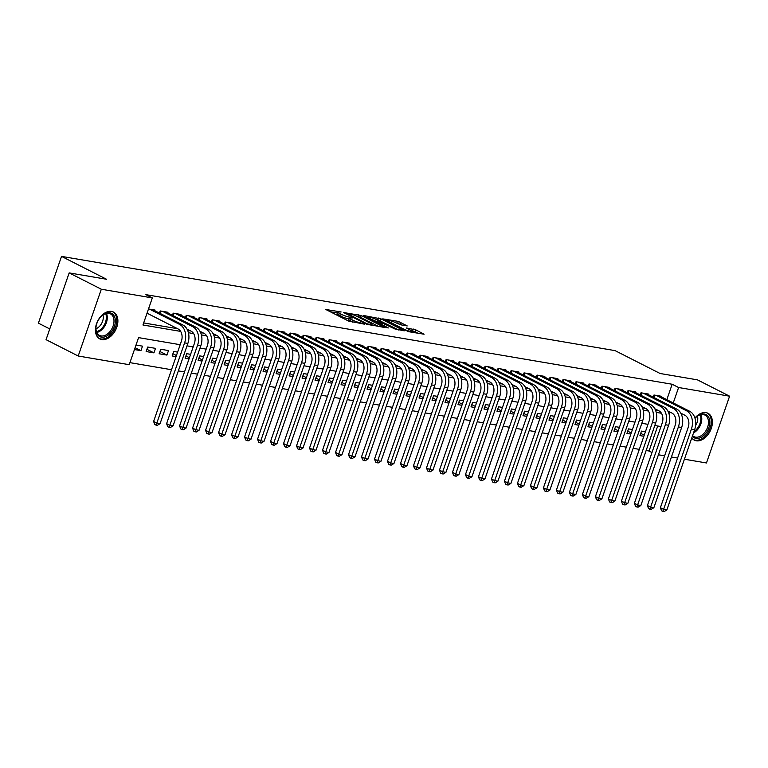 <?xml version="1.0" encoding="UTF-8"?>
<svg xmlns="http://www.w3.org/2000/svg" width="768" height="768" viewBox="0 0 768 768"><rect width="100%" height="100%" fill="white"/><g stroke="black" fill="none" stroke-linecap="round" stroke-linejoin="round"><path stroke-width="1.15" d="M341.136 311.971L325.795 309.485L348.518 321.034L364.608 324.202L361.085 323.002A6.067 0.922 19.1 0 1 352.963 320.256L351.072 319.296A6.067 0.922 19.1 0 1 349.421 318A6.067 0.922 19.1 0 1 351.11 317.933L352.877 317.933L349.344 317.04A6.067 0.922 19.1 0 1 341.222 314.294L339.331 313.325A6.067 0.922 19.1 0 1 337.68 312.038A6.067 0.922 19.1 0 1 339.37 311.971L341.136 311.971M694.925 418.032A15.072 10.022 -63.1 0 1 706.022 412.627A15.072 10.022 -63.1 0 1 707.971 413.27A15.072 10.022 -63.1 0 1 710.736 429.859A15.072 10.022 -63.1 0 1 696.269 440.784A15.072 10.022 -63.1 0 1 694.32 440.141A15.072 10.022 -63.1 0 1 691.786 437.933M101.779 339.571A15.072 10.022 -63.1 0 1 99.83 338.928A15.072 10.022 -63.1 0 1 97.066 322.349A15.072 10.022 -63.1 0 1 111.523 311.414A15.072 10.022 -63.1 0 1 113.482 312.058A15.072 10.022 -63.1 0 1 116.237 328.646A15.072 10.022 -63.1 0 1 101.779 339.571M407.222 325.93L398.323 321.408L382.742 318.864L408.518 331.67L424.099 334.214L415.882 329.904L406.368 327.965L410.707 330.307A5.069 0.768 19.1 0 1 412.09 331.392A5.069 0.768 19.1 0 1 408.998 331.066A5.069 0.768 19.1 0 1 403.882 329.146L388.925 321.552A5.069 0.768 19.1 0 1 387.542 320.467A5.069 0.768 19.1 0 1 390.624 320.794A5.069 0.768 19.1 0 1 395.75 322.714L400.781 324.835L407.222 325.93M180.182 344.707L138.576 337.622L129.206 364.685L78.202 356.006L46.051 339.667L69.168 272.899L106.531 279.254L61.526 256.387L615.082 350.63L660.096 373.498L697.45 379.862L729.6 396.192L706.474 462.97L684.413 459.216M69.168 272.899L101.318 289.229L152.323 297.917L142.954 324.989L180.653 331.402M666.826 399.667L672.163 384.25L145.891 294.653L152.323 297.917M672.163 384.25L678.595 387.514L729.6 396.192M361.19 315.514L343.584 312.518L366.307 324.067L384.432 327.466L361.19 315.514L360.566 317.318L356.592 316.214M363.437 315.466L381.024 318.893L404.266 330.835L394.752 328.906L383.002 323.366L378.202 322.656L388.31 327.936L386.525 327.629L363.312 315.83M644.237 435.168L640.704 433.373M645.418 431.77L641.491 431.098L639.936 435.61L643.853 436.282M631.238 432.95L627.715 431.155M632.419 429.552L628.502 428.89L626.938 433.402L630.854 434.064M618.25 430.742L614.717 428.947M619.421 427.344L615.504 426.672L613.939 431.184L617.866 431.856M605.251 428.525L601.728 426.739M606.432 425.126L602.515 424.464L600.95 428.976L604.867 429.638M592.262 426.317L588.73 424.522M593.434 422.918L589.517 422.246L587.952 426.758L591.869 427.43M579.264 424.099L575.731 422.314M580.445 420.71L576.518 420.038L574.963 424.55L578.88 425.213M566.266 421.891L562.742 420.096M567.446 418.493L563.53 417.83L561.965 422.342L565.882 423.005M553.277 419.683L549.744 417.888M554.448 416.285L550.531 415.613L548.966 420.125L552.893 420.797M540.278 417.466L536.755 415.67M541.459 414.067L537.542 413.405L535.978 417.917L539.894 418.579M527.29 415.258L523.757 413.462M528.461 411.859L524.544 411.187L522.979 415.699L526.906 416.371M514.291 413.04L510.768 411.245M515.472 409.642L511.546 408.979L509.99 413.491L513.907 414.154M501.302 410.832L497.77 409.037M502.474 407.434L498.557 406.762L496.992 411.274L500.909 411.946M488.304 408.614L484.771 406.829M489.485 405.216L485.558 404.554L484.003 409.066L487.92 409.728M475.306 406.406L471.782 404.611M476.486 403.008L472.57 402.336L471.005 406.848L474.922 407.52M462.317 404.189L458.784 402.403M463.488 400.8L459.571 400.128L458.006 404.64L461.933 405.302M449.318 401.981L445.795 400.186M450.499 398.582L446.582 397.92L445.018 402.432L448.934 403.094M436.33 399.773L432.797 397.978M437.501 396.374L433.584 395.702L432.019 400.214L435.946 400.886M423.331 397.555L419.798 395.76M424.512 394.157L420.586 393.494L419.03 398.006L422.947 398.669M410.342 395.347L406.81 393.552M411.514 391.949L407.597 391.277L406.032 395.789L409.949 396.461M397.344 393.13L393.811 391.334M398.525 389.731L394.598 389.069L393.043 393.581L396.96 394.243M384.346 390.922L380.822 389.126M385.526 387.523L381.61 386.851L380.045 391.363L383.962 392.035M371.357 388.704L367.824 386.918M372.528 385.306L368.611 384.643L367.046 389.155L370.973 389.818M358.358 386.496L354.835 384.701M359.539 383.098L355.622 382.426L354.058 386.938L357.974 387.61M345.37 384.278L341.837 382.493M346.541 380.89L342.624 380.218L341.059 384.73L344.976 385.402M332.371 382.07L328.838 380.275M333.552 378.672L329.626 378.01L328.07 382.522L331.987 383.184M319.373 379.862L315.85 378.067M320.554 376.464L316.637 375.792L315.072 380.304L318.989 380.976M306.384 377.645L302.851 375.85M307.555 374.246L303.638 373.584L302.074 378.096L306 378.758M293.386 375.437L289.862 373.642M294.566 372.038L290.65 371.366L289.085 375.878L293.002 376.55M280.397 373.219L276.864 371.424M281.568 369.821L277.651 369.158L276.086 373.67L280.013 374.333M267.398 371.011L263.875 369.216M268.579 367.613L264.653 366.941L263.098 371.453L267.014 372.125M254.41 368.794L250.877 367.008M255.581 365.395L251.664 364.733L250.099 369.245L254.016 369.907M241.411 366.586L237.878 364.79M242.592 363.187L238.666 362.515L237.11 367.027L241.027 367.699M228.413 364.368L224.89 362.582M229.594 360.979L225.677 360.307L224.112 364.819L228.029 365.491M215.424 362.16L211.891 360.365M216.595 358.762L212.678 358.099L211.114 362.611L215.04 363.274M202.426 359.952L198.902 358.157M203.606 356.554L199.69 355.882L198.125 360.394L202.042 361.066M189.437 357.734L185.904 355.939M190.608 354.336L186.691 353.674L185.126 358.186L189.043 358.848M176.438 355.526L172.906 353.731M177.619 352.128L173.693 351.456L172.138 355.968L176.054 356.64M166.934 355.085L168.499 350.573L160.704 349.248L159.139 353.76L166.934 355.085L159.917 351.514M153.946 352.877L155.501 348.365L147.706 347.03L146.141 351.542L153.946 352.877L146.918 349.306M154.781 310.714L155.011 310.051L148.502 308.947M167.779 312.922L168 312.269L160.205 310.944L159.466 313.085M180.768 315.13L180.998 314.477L173.203 313.152L172.454 315.302M193.766 317.347L193.987 316.694L186.192 315.37L185.453 317.51M206.755 319.555L206.986 318.902L199.19 317.578L198.442 319.728M219.754 321.773L219.984 321.12L212.179 319.786L211.44 321.936M232.752 323.981L232.973 323.328L225.178 322.003L224.438 324.144M245.741 326.198L245.971 325.546L238.176 324.211L237.427 326.362M258.739 328.406L258.96 327.754L251.165 326.429L250.426 328.57M271.728 330.624L271.958 329.962L264.163 328.637L263.414 330.787M284.726 332.832L284.957 332.179L277.152 330.854L276.413 332.995M297.725 335.04L297.946 334.387L290.15 333.062L289.411 335.213M310.714 337.258L310.944 336.605L303.149 335.28L302.4 337.421M323.712 339.466L323.933 338.813L316.138 337.488L315.398 339.638M336.701 341.683L336.931 341.03L329.136 339.696L328.387 341.846M349.699 343.891L349.92 343.238L342.125 341.914L341.386 344.054M362.688 346.109L362.918 345.456L355.123 344.122L354.374 346.272M375.686 348.317L375.917 347.664L368.112 346.339L367.373 348.48M388.685 350.525L388.906 349.872L381.11 348.547L380.371 350.698M401.674 352.742L401.904 352.09L394.109 350.765L393.36 352.906M414.672 354.95L414.893 354.298L407.098 352.973L406.358 355.123M427.661 357.168L427.891 356.515L420.096 355.19L419.347 357.331M440.659 359.376L440.88 358.723L433.085 357.398L432.346 359.549M453.648 361.594L453.878 360.941L446.083 359.606L445.334 361.757M466.646 363.802L466.877 363.149L459.072 361.824L458.333 363.965M479.645 366.019L479.866 365.366L472.07 364.032L471.331 366.182M492.634 368.227L492.864 367.574L485.069 366.25L484.32 368.39M505.632 370.435L505.853 369.782L498.058 368.458L497.318 370.608M518.621 372.653L518.851 372L511.056 370.675L510.307 372.816M531.619 374.861L531.85 374.208L524.045 372.883L523.306 375.034M544.618 377.078L544.838 376.426L537.043 375.091L536.304 377.242M557.606 379.286L557.837 378.634L550.042 377.309L549.293 379.459M570.605 381.504L570.826 380.851L563.03 379.517L562.291 381.667M583.594 383.712L583.824 383.059L576.029 381.734L575.28 383.875M596.592 385.93L596.813 385.277L589.018 383.942L588.278 386.093M609.581 388.138L609.811 387.485L602.016 386.16L601.267 388.301M622.579 390.346L622.81 389.693L615.005 388.368L614.266 390.518M635.578 392.563L635.798 391.91L628.003 390.586L627.264 392.726M648.566 394.771L648.797 394.118L641.002 392.794L640.253 394.944M143.664 322.934L177.619 328.714M187.651 330.422L190.608 330.931M200.64 332.64L203.606 333.139M213.638 334.848L216.605 335.357M226.637 337.056L229.594 337.565M239.626 339.274L242.592 339.773M252.624 341.482L255.581 341.99M265.613 343.699L268.579 344.198M278.611 345.907L281.568 346.416M291.61 348.125L294.566 348.624M304.598 350.333L307.565 350.842M317.597 352.55L320.554 353.05M330.586 354.758L333.552 355.267M343.584 356.966L346.541 357.475M356.573 359.184L359.539 359.683M369.571 361.392L372.528 361.901M382.57 363.61L385.526 364.109M395.558 365.818L398.525 366.326M408.557 368.035L411.514 368.534M421.546 370.243L424.512 370.752M434.544 372.461L437.501 372.96M447.533 374.669L450.499 375.178M460.531 376.877L463.498 377.386M473.53 379.094L476.486 379.594M486.518 381.302L489.485 381.811M499.517 383.52L502.474 384.019M512.506 385.728L515.472 386.237M525.504 387.946L528.461 388.445M538.502 390.154L541.459 390.662M551.491 392.371L554.458 392.87M564.49 394.579L567.446 395.078M577.478 396.787L580.445 397.296M590.477 399.005L593.434 399.504M603.466 401.213L606.432 401.722M616.464 403.43L619.43 403.93M629.462 405.638L632.419 406.147M642.451 407.856L645.418 408.355M655.45 410.064L658.406 410.573M146.938 313.459L147.926 313.622M653.251 397.152L653.99 395.002L661.786 396.336L661.565 396.989M129.917 362.64L171.523 369.725M178.339 370.886L184.522 371.933M191.338 373.094L197.51 374.15M204.326 375.302L210.509 376.358M217.325 377.52L223.498 378.566M230.323 379.728L236.496 380.784M243.312 381.946L249.485 382.992M256.31 384.154L262.483 385.21M269.299 386.371L275.482 387.418M282.298 388.579L288.47 389.635M295.286 390.797L301.469 391.843M308.285 393.005L314.458 394.061M321.283 395.213L327.456 396.269M334.272 397.43L340.445 398.477M347.27 399.638L353.443 400.694M360.259 401.856L366.442 402.902M373.258 404.064L379.43 405.12M386.256 406.282L392.429 407.328M399.245 408.49L405.418 409.546M412.243 410.707L418.416 411.754M425.232 412.915L431.414 413.971M438.23 415.123L444.403 416.179M451.219 417.341L457.402 418.387M464.218 419.549L470.39 420.605M477.216 421.766L483.389 422.813M490.205 423.974L496.378 425.03M503.203 426.192L509.376 427.238M516.192 428.4L522.374 429.456M529.19 430.618L535.363 431.664M542.179 432.826L548.362 433.882M555.178 435.034L561.35 436.09M568.176 437.251L574.349 438.298M581.165 439.459L587.347 440.515M594.163 441.677L600.336 442.723M607.152 443.885L613.334 444.941M620.15 446.102L626.323 447.149M633.149 448.31L639.322 449.366M646.138 450.528L649.046 451.018L657.706 426M134.448 349.555L140.947 350.659L142.512 346.147L136.003 345.043M61.526 256.387L38.4 323.155L49.766 328.934M78.202 356.006L101.318 289.229M677.597 458.054L671.414 456.998M664.598 455.837L658.426 454.79M649.046 451.018L651.994 452.515M660.979 426.557L654.806 425.501M647.981 424.349L641.808 423.293M634.992 422.131L628.81 421.085M621.994 419.923L615.821 418.867M609.005 417.706L602.822 416.659M596.006 415.498L589.834 414.442M583.008 413.28L576.835 412.234M570.019 411.072L563.846 410.016M557.021 408.854L550.848 407.808M544.032 406.646L537.85 405.59M531.034 404.438L524.861 403.382M518.035 402.221L511.862 401.174M505.046 400.013L498.874 398.957M492.048 397.795L485.875 396.749M479.059 395.587L472.877 394.531M466.061 393.37L459.888 392.323M453.072 391.162L446.89 390.106M440.074 388.944L433.901 387.898M427.075 386.736L420.902 385.68M414.086 384.528L407.914 383.472M401.088 382.31L394.915 381.264M388.099 380.102L381.917 379.046M375.101 377.885L368.928 376.838M362.112 375.677L355.93 374.621M349.114 373.459L342.941 372.413M336.115 371.251L329.942 370.195M323.126 369.034L316.944 367.987M310.128 366.826L303.955 365.77M297.139 364.618L290.957 363.562M284.141 362.4L277.968 361.354M271.142 360.192L264.97 359.136M258.154 357.974L251.981 356.928M245.155 355.766L238.982 354.71M232.166 353.549L225.984 352.502M219.168 351.341L212.995 350.285M206.179 349.123L199.997 348.077M193.181 346.915L187.008 345.859M669.206 414.576L670.08 412.109M673.258 402.931L678.595 387.514M188.419 332.726L193.642 333.619M201.408 334.934L206.64 335.827M214.406 337.152L219.629 338.045M227.395 339.36L232.627 340.253M240.394 341.578L245.626 342.47M253.392 343.786L258.614 344.678M266.381 346.003L271.613 346.886M279.379 348.211L284.602 349.104M292.368 350.429L297.6 351.312M305.366 352.637L310.598 353.53M318.365 354.845L323.587 355.738M331.354 357.062L336.586 357.955M344.352 359.27L349.574 360.163M357.341 361.488L362.573 362.371M370.339 363.696L375.562 364.589M383.328 365.914L388.56 366.797M396.326 368.122L401.558 369.014M409.325 370.339L414.547 371.222M422.314 372.547L427.546 373.44M435.312 374.755L440.534 375.648M448.301 376.973L453.533 377.866M461.299 379.181L466.531 380.074M474.288 381.398L479.52 382.282M487.286 383.606L492.518 384.499M500.285 385.824L505.507 386.707M513.274 388.032L518.506 388.925M526.272 390.25L531.494 391.133M539.261 392.458L544.493 393.35M552.259 394.666L557.491 395.558M565.258 396.883L570.48 397.776M578.246 399.091L583.478 399.984M591.245 401.309L596.467 402.192M604.234 403.517L609.466 404.41M617.232 405.734L622.454 406.618M630.221 407.942L635.453 408.835M643.219 410.16L648.451 411.043M656.218 412.368L661.44 413.261M140.947 350.659L135.091 347.683M337.68 312.038L337.056 313.843A6.067 0.922 19.1 0 0 338.707 315.13L339.331 313.325M349.104 318.912L348.72 318.845A6.067 0.922 19.1 0 1 340.598 316.099L338.707 315.13M349.421 318L348.797 319.805A6.067 0.922 19.1 0 0 350.448 321.101L351.072 319.296M352.493 322.138A6.067 0.922 19.1 0 1 352.339 322.061L350.448 321.101M337.363 312.941L330.192 311.722M378.893 326.63L360.566 317.318M346.771 313.229L366.71 323.664L370.33 324.576A6.067 0.922 19.1 0 0 372.029 324.509A6.067 0.922 19.1 0 0 370.378 323.222L356.746 316.291A6.067 0.922 19.1 0 0 348.624 313.546L346.771 313.229M376.426 319.594L377.866 319.834L378.49 318.029M398.726 330.01L377.866 319.834M375.974 319.363A5.069 0.768 19.1 0 0 370.858 317.453A5.069 0.768 19.1 0 0 367.766 317.126A5.069 0.768 19.1 0 0 369.149 318.202L376.963 321.744L381.763 322.445L375.974 319.363M418.56 333.389L411.235 330.595M402.211 325.075L396.259 322.973M147.043 313.181L178.08 328.954A9.658 7.066 99.7 0 1 181.382 341.242L153.61 421.459L156.826 423.091L184.598 342.874A14.486 10.598 -80.3 0 0 179.645 324.442L149.482 309.12M160.07 423.648L157.315 425.338L156.019 425.117L156.826 423.091L160.07 423.648L187.853 343.43A14.486 10.598 -80.3 0 0 182.89 324.989L152.736 309.667M156.019 425.117L154.733 424.464L153.61 421.459M101.405 337.152A13.037 8.678 -63.1 0 1 96.048 326.746A13.037 8.678 -63.1 0 1 101.414 316.195A13.037 8.678 -63.1 0 1 109.843 312.787A13.037 8.678 -63.1 0 1 114.394 326.467A13.037 8.678 -63.1 0 1 101.405 337.152M96.086 326.515A12.077 8.035 116.9 0 0 99.514 335.414A12.077 8.035 116.9 0 0 101.078 335.923A12.077 8.035 116.9 0 0 112.666 327.168A12.077 8.035 116.9 0 0 110.448 313.882A12.077 8.035 116.9 0 0 108.883 313.363A12.077 8.035 116.9 0 0 101.242 316.358M98.861 338.333A14.976 9.965 116.9 0 0 100.781 338.957A14.976 9.965 116.9 0 0 115.142 328.118A14.976 9.965 116.9 0 0 112.426 311.635M102.989 314.957A9.504 6.326 -63.1 0 1 95.981 328.742M695.021 418.339A13.037 8.678 -63.1 0 1 695.904 417.408A13.037 8.678 -63.1 0 1 709.824 421.382A13.037 8.678 -63.1 0 1 703.546 435.677A13.037 8.678 -63.1 0 1 692.342 436.32M692.592 435.59A12.077 8.035 116.9 0 0 694.003 436.618A12.077 8.035 116.9 0 0 703.766 433.584A12.077 8.035 116.9 0 0 708.461 421.411A12.077 8.035 116.9 0 0 704.947 415.094A12.077 8.035 116.9 0 0 695.741 417.571M697.478 416.17A9.504 6.326 -63.1 0 1 697.766 417.898A9.504 6.326 -63.1 0 1 695.578 425.578M693.35 439.546A14.976 9.965 116.9 0 0 705.456 435.754A14.976 9.965 116.9 0 0 711.264 420.672A14.976 9.965 116.9 0 0 706.915 412.848M186.989 329.088L191.078 331.162A9.658 7.066 99.7 0 1 194.381 343.45L166.598 423.667L169.814 425.309L197.597 345.091A14.486 10.598 -80.3 0 0 192.634 326.65L162.48 311.328M173.069 425.856L170.314 427.546L169.018 427.325L169.814 425.309L173.069 425.856L200.842 345.638A14.486 10.598 -80.3 0 0 195.888 327.206L165.725 311.885M169.018 427.325L167.731 426.672L166.598 423.667M161.04 311.078L160.214 313.469M199.987 331.306L204.067 333.379A9.658 7.066 99.7 0 1 207.37 345.667L179.597 425.885L182.813 427.517L210.586 347.299A14.486 10.598 -80.3 0 0 205.632 328.867L175.478 313.536M186.058 428.074L183.312 429.763L182.006 429.542L182.813 427.517L186.058 428.074L213.84 347.856A14.486 10.598 -80.3 0 0 208.877 329.414L178.723 314.093M182.006 429.542L180.72 428.89L179.597 425.885M174.038 313.296L173.213 315.686M212.986 333.514L217.066 335.587A9.658 7.066 99.7 0 1 220.368 347.875L192.586 428.093L195.802 429.725L223.584 349.507A14.486 10.598 -80.3 0 0 218.621 331.075L188.467 315.754M199.056 430.282L196.301 431.971L195.005 431.75L195.802 429.725L199.056 430.282L226.829 350.064A14.486 10.598 -80.3 0 0 221.875 331.632L191.722 316.301M195.005 431.75L193.718 431.098L192.586 428.093M187.037 315.504L186.202 317.894M225.974 335.722L230.054 337.795A9.658 7.066 99.7 0 1 233.366 350.093L205.584 430.31L208.8 431.942L236.573 351.725A14.486 10.598 -80.3 0 0 231.619 333.283L201.466 317.962M212.045 432.499L209.299 434.189L207.994 433.968L208.8 431.942L212.045 432.499L239.827 352.272A14.486 10.598 -80.3 0 0 234.864 333.84L204.71 318.518M207.994 433.968L206.707 433.306L205.584 430.31M200.026 317.722L199.2 320.102M238.973 337.939L243.053 340.013A9.658 7.066 99.7 0 1 246.355 352.301L218.582 432.518L221.798 434.15L249.571 353.933A14.486 10.598 -80.3 0 0 244.618 335.501L214.454 320.179M225.043 434.707L222.288 436.397L220.992 436.176L221.798 434.15L225.043 434.707L252.816 354.49A14.486 10.598 -80.3 0 0 247.862 336.058L217.709 320.726M220.992 436.176L219.706 435.523L218.582 432.518M213.024 319.93L212.198 322.32M251.962 340.147L256.042 342.221A9.658 7.066 99.7 0 1 259.354 354.518L231.571 434.736L234.787 436.368L262.57 356.15A14.486 10.598 -80.3 0 0 257.606 337.709L227.453 322.387M238.032 436.915L235.286 438.605L233.99 438.384L234.787 436.368L238.032 436.915L265.814 356.698A14.486 10.598 -80.3 0 0 260.861 338.266L230.698 322.944M233.99 438.384L232.704 437.731L231.571 434.736M226.013 322.147L225.187 324.528M264.96 342.365L269.04 344.438A9.658 7.066 99.7 0 1 272.342 356.726L244.57 436.944L247.786 438.576L275.558 358.358A14.486 10.598 -80.3 0 0 270.605 339.926L240.442 324.605M251.03 439.133L248.275 440.822L246.979 440.602L247.786 438.576L251.03 439.133L278.813 358.915A14.486 10.598 -80.3 0 0 273.85 340.474L243.696 325.152M246.979 440.602L245.693 439.949L244.57 436.944M239.011 324.355L238.186 326.746M277.949 344.573L282.038 346.646A9.658 7.066 99.7 0 1 285.341 358.934L257.558 439.162L260.774 440.794L288.557 360.576A14.486 10.598 -80.3 0 0 283.594 342.134L253.44 326.813M264.029 441.341L261.274 443.03L259.978 442.81L260.774 440.794L264.029 441.341L291.802 361.123A14.486 10.598 -80.3 0 0 286.848 342.691L256.685 327.37M259.978 442.81L258.691 442.157L257.558 439.162M252 326.573L251.174 328.954M290.947 346.79L295.027 348.864A9.658 7.066 99.7 0 1 298.33 361.152L270.557 441.37L273.773 443.002L301.546 362.784A14.486 10.598 -80.3 0 0 296.592 344.352L266.438 329.03M277.018 443.558L274.272 445.248L272.966 445.027L273.773 443.002L277.018 443.558L304.8 363.341A14.486 10.598 -80.3 0 0 299.837 344.899L269.683 329.578M272.966 445.027L271.68 444.374L270.557 441.37M264.998 328.781L264.173 331.171M303.946 348.998L308.026 351.072A9.658 7.066 99.7 0 1 311.328 363.36L283.555 443.578L286.762 445.219L314.544 365.002A14.486 10.598 -80.3 0 0 309.59 346.56L279.427 331.238M290.016 445.766L287.261 447.456L285.965 447.235L286.762 445.219L290.016 445.766L317.789 365.549A14.486 10.598 -80.3 0 0 312.835 347.117L282.682 331.795M285.965 447.235L284.678 446.582L283.555 443.578M277.997 330.989L277.162 333.379M316.934 351.206L321.014 353.29A9.658 7.066 99.7 0 1 324.326 365.578L296.544 445.795L299.76 447.427L327.542 367.21A14.486 10.598 -80.3 0 0 322.579 348.778L292.426 333.446M303.005 447.984L300.259 449.674L298.954 449.453L299.76 447.427L303.005 447.984L330.787 367.766A14.486 10.598 -80.3 0 0 325.824 349.325L295.67 334.003M298.954 449.453L297.667 448.8L296.544 445.795M290.986 333.206L290.16 335.597M329.933 353.424L334.013 355.498A9.658 7.066 99.7 0 1 337.315 367.786L309.542 448.003L312.758 449.635L340.531 369.418A14.486 10.598 -80.3 0 0 335.578 350.986L305.414 335.664M316.003 450.192L313.248 451.882L311.952 451.661L312.758 449.635L316.003 450.192L343.786 369.974A14.486 10.598 -80.3 0 0 338.822 351.542L308.669 336.211M311.952 451.661L310.666 451.008L309.542 448.003M303.984 335.414L303.158 337.805M342.922 355.632L347.011 357.706A9.658 7.066 99.7 0 1 350.314 370.003L322.531 450.221L325.747 451.853L353.53 371.635A14.486 10.598 -80.3 0 0 348.566 353.194L318.413 337.872M329.002 452.41L326.246 454.099L324.95 453.878L325.747 451.853L329.002 452.41L356.774 372.182A14.486 10.598 -80.3 0 0 351.821 353.75L321.658 338.429M324.95 453.878L323.664 453.216L322.531 450.221M316.973 337.632L316.147 340.013M355.92 357.85L360 359.923A9.658 7.066 99.7 0 1 363.302 372.211L335.53 452.429L338.746 454.061L366.518 373.843A14.486 10.598 -80.3 0 0 361.565 355.411L331.411 340.09M341.99 454.618L339.245 456.307L337.939 456.086L338.746 454.061L341.99 454.618L369.773 374.4A14.486 10.598 -80.3 0 0 364.81 355.968L334.656 340.637M337.939 456.086L336.653 455.434L335.53 452.429M329.971 339.84L329.146 342.23M368.909 360.058L372.998 362.131A9.658 7.066 99.7 0 1 376.301 374.429L348.518 454.646L351.734 456.278L379.517 376.061A14.486 10.598 -80.3 0 0 374.554 357.619L344.4 342.298M354.989 456.826L352.234 458.515L350.938 458.294L351.734 456.278L354.989 456.826L382.762 376.608A14.486 10.598 -80.3 0 0 377.808 358.176L347.654 342.854M350.938 458.294L349.651 457.642L348.518 454.646M342.96 342.058L342.134 344.438M381.907 362.275L385.987 364.349A9.658 7.066 99.7 0 1 389.299 376.637L361.517 456.854L364.733 458.486L392.506 378.269A14.486 10.598 -80.3 0 0 387.552 359.837L357.398 344.515M367.978 459.043L365.232 460.733L363.926 460.512L364.733 458.486L367.978 459.043L395.76 378.826A14.486 10.598 -80.3 0 0 390.797 360.384L360.643 345.062M363.926 460.512L362.64 459.859L361.517 456.854M355.958 344.266L355.133 346.656M394.906 364.483L398.986 366.557A9.658 7.066 99.7 0 1 402.288 378.845L374.515 459.072L377.722 460.704L405.504 380.486A14.486 10.598 -80.3 0 0 400.55 362.045L370.387 346.723M380.976 461.251L378.221 462.941L376.925 462.72L377.722 460.704L380.976 461.251L408.749 381.034A14.486 10.598 -80.3 0 0 403.795 362.602L373.642 347.28M376.925 462.72L375.638 462.067L374.515 459.072M368.957 346.483L368.131 348.864M407.894 366.701L411.974 368.774A9.658 7.066 99.7 0 1 415.286 381.062L387.504 461.28L390.72 462.912L418.502 382.694A14.486 10.598 -80.3 0 0 413.539 364.262L383.386 348.931M393.965 463.469L391.219 465.158L389.914 464.938L390.72 462.912L393.965 463.469L421.747 383.251A14.486 10.598 -80.3 0 0 416.794 364.81L386.63 349.488M389.914 464.938L388.637 464.285L387.504 461.28M381.946 348.691L381.12 351.082M420.893 368.909L424.973 370.982A9.658 7.066 99.7 0 1 428.275 383.27L400.502 463.488L403.718 465.13L431.491 384.912A14.486 10.598 -80.3 0 0 426.538 366.47L396.374 351.149M406.963 465.677L404.208 467.366L402.912 467.146L403.718 465.13L406.963 465.677L434.746 385.459A14.486 10.598 -80.3 0 0 429.782 367.027L399.629 351.706M402.912 467.146L401.626 466.493L400.502 463.488M394.944 350.899L394.118 353.29M433.882 371.117L437.971 373.2A9.658 7.066 99.7 0 1 441.274 385.488L413.491 465.706L416.707 467.338L444.49 387.12A14.486 10.598 -80.3 0 0 439.526 368.688L409.373 353.357M419.962 467.894L417.206 469.584L415.91 469.363L416.707 467.338L419.962 467.894L447.734 387.677A14.486 10.598 -80.3 0 0 442.781 369.235L412.618 353.914M415.91 469.363L414.624 468.71L413.491 465.706M407.933 353.117L407.107 355.507M446.88 373.334L450.96 375.408A9.658 7.066 99.7 0 1 454.262 387.696L426.49 467.914L429.706 469.546L457.478 389.328A14.486 10.598 -80.3 0 0 452.525 370.896L422.371 355.574M432.95 470.102L430.205 471.792L428.899 471.571L429.706 469.546L432.95 470.102L460.733 389.885A14.486 10.598 -80.3 0 0 455.77 371.453L425.616 356.122M428.899 471.571L427.613 470.918L426.49 467.914M420.931 355.325L420.106 357.715M459.878 375.542L463.958 377.616A9.658 7.066 99.7 0 1 467.261 389.914L439.478 470.131L442.694 471.763L470.477 391.546A14.486 10.598 -80.3 0 0 465.514 373.104L435.36 357.782M445.949 472.32L443.194 474.01L441.898 473.789L442.694 471.763L445.949 472.32L473.722 392.093A14.486 10.598 -80.3 0 0 468.768 373.661L438.614 358.339M441.898 473.789L440.611 473.126L439.478 470.131M433.93 357.542L433.094 359.923M472.867 377.76L476.947 379.834A9.658 7.066 99.7 0 1 480.259 392.122L452.477 472.339L455.693 473.971L483.466 393.754A14.486 10.598 -80.3 0 0 478.512 375.322L448.358 360M458.938 474.528L456.192 476.218L454.886 475.997L455.693 473.971L458.938 474.528L486.72 394.31A14.486 10.598 -80.3 0 0 481.757 375.878L451.603 360.547M454.886 475.997L453.6 475.344L452.477 472.339M446.918 359.75L446.093 362.141M485.866 379.968L489.946 382.042A9.658 7.066 99.7 0 1 493.248 394.339L465.475 474.557L468.691 476.189L496.464 395.971A14.486 10.598 -80.3 0 0 491.51 377.53L461.347 362.208M471.936 476.736L469.181 478.426L467.885 478.205L468.691 476.189L471.936 476.736L499.709 396.518A14.486 10.598 -80.3 0 0 494.755 378.086L464.602 362.765M467.885 478.205L466.598 477.552L465.475 474.557M459.917 361.968L459.091 364.349M498.854 382.186L502.934 384.259A9.658 7.066 99.7 0 1 506.246 396.547L478.464 476.765L481.68 478.397L509.462 398.179A14.486 10.598 -80.3 0 0 504.499 379.747L474.346 364.426M484.934 478.954L482.179 480.643L480.883 480.422L481.68 478.397L484.934 478.954L512.707 398.736A14.486 10.598 -80.3 0 0 507.754 380.294L477.59 364.973M480.883 480.422L479.597 479.77L478.464 476.765M472.906 364.176L472.08 366.566M511.853 384.394L515.933 386.467A9.658 7.066 99.7 0 1 519.235 398.755L491.462 478.982L494.678 480.614L522.451 400.397A14.486 10.598 -80.3 0 0 517.498 381.955L487.344 366.634M497.923 481.162L495.168 482.851L493.872 482.63L494.678 480.614L497.923 481.162L525.706 400.944A14.486 10.598 -80.3 0 0 520.742 382.512L490.589 367.19M493.872 482.63L492.586 481.978L491.462 478.982M485.904 366.394L485.078 368.774M524.842 386.611L528.931 388.685A9.658 7.066 99.7 0 1 532.234 400.973L504.451 481.19L507.667 482.822L535.45 402.605A14.486 10.598 -80.3 0 0 530.486 384.173L500.333 368.842M510.922 483.379L508.166 485.069L506.87 484.848L507.667 482.822L510.922 483.379L538.694 403.162A14.486 10.598 -80.3 0 0 533.741 384.72L503.587 369.398M506.87 484.848L505.584 484.195L504.451 481.19M498.893 368.602L498.067 370.992M537.84 388.819L541.92 390.893A9.658 7.066 99.7 0 1 545.232 403.181L517.45 483.398L520.666 485.04L548.438 404.822A14.486 10.598 -80.3 0 0 543.485 386.381L513.331 371.059M523.91 485.587L521.165 487.277L519.859 487.056L520.666 485.04L523.91 485.587L551.693 405.37A14.486 10.598 -80.3 0 0 546.73 386.938L516.576 371.616M519.859 487.056L518.573 486.403L517.45 483.398M511.891 370.81L511.066 373.2M550.838 391.027L554.918 393.11A9.658 7.066 99.7 0 1 558.221 405.398L530.448 485.616L533.654 487.248L561.437 407.03A14.486 10.598 -80.3 0 0 556.483 388.598L526.32 373.267M536.909 487.805L534.154 489.494L532.858 489.274L533.654 487.248L536.909 487.805L564.682 407.587A14.486 10.598 -80.3 0 0 559.728 389.146L529.574 373.824M532.858 489.274L531.571 488.621L530.448 485.616M524.89 373.027L524.054 375.418M563.827 393.245L567.907 395.318A9.658 7.066 99.7 0 1 571.219 407.606L543.437 487.824L546.653 489.456L574.435 409.238A14.486 10.598 -80.3 0 0 569.472 390.806L539.318 375.485M549.898 490.013L547.152 491.702L545.846 491.482L546.653 489.456L549.898 490.013L577.68 409.795A14.486 10.598 -80.3 0 0 572.726 391.363L542.563 376.032M545.846 491.482L544.56 490.829L543.437 487.824M537.878 375.235L537.053 377.626M576.826 395.453L580.906 397.526A9.658 7.066 99.7 0 1 584.208 409.824L556.435 490.042L559.651 491.674L587.424 411.456A14.486 10.598 -80.3 0 0 582.47 393.014L552.307 377.693M562.896 492.23L560.141 493.92L558.845 493.699L559.651 491.674L562.896 492.23L590.678 412.003A14.486 10.598 -80.3 0 0 585.715 393.571L555.562 378.25M558.845 493.699L557.558 493.037L556.435 490.042M550.877 377.453L550.051 379.834M589.814 397.67L593.904 399.744A9.658 7.066 99.7 0 1 597.206 412.032L569.424 492.25L572.64 493.882L600.422 413.664A14.486 10.598 -80.3 0 0 595.459 395.232L565.306 379.91M575.894 494.438L573.139 496.128L571.843 495.907L572.64 493.882L575.894 494.438L603.667 414.221A14.486 10.598 -80.3 0 0 598.714 395.789L568.55 380.458M571.843 495.907L570.557 495.254L569.424 492.25M563.866 379.661L563.04 382.051M602.813 399.878L606.893 401.952A9.658 7.066 99.7 0 1 610.195 414.25L582.422 494.467L585.638 496.099L613.411 415.882A14.486 10.598 -80.3 0 0 608.458 397.44L578.304 382.118M588.883 496.646L586.138 498.336L584.832 498.115L585.638 496.099L588.883 496.646L616.666 416.429A14.486 10.598 -80.3 0 0 611.702 397.997L581.549 382.675M584.832 498.115L583.546 497.462L582.422 494.467M576.864 381.878L576.038 384.259M615.811 402.096L619.891 404.17A9.658 7.066 99.7 0 1 623.194 416.458L595.411 496.675L598.627 498.307L626.41 418.09A14.486 10.598 -80.3 0 0 621.446 399.658L591.293 384.336M601.882 498.864L599.126 500.554L597.83 500.333L598.627 498.307L601.882 498.864L629.654 418.646A14.486 10.598 -80.3 0 0 624.701 400.205L594.547 384.883M597.83 500.333L596.544 499.68L595.411 496.675M589.862 384.086L589.027 386.477M628.8 404.304L632.88 406.378A9.658 7.066 99.7 0 1 636.192 418.666L608.41 498.893L611.626 500.525L639.398 420.307A14.486 10.598 -80.3 0 0 634.445 401.866L604.291 386.544M614.87 501.072L612.125 502.762L610.819 502.541L611.626 500.525L614.87 501.072L642.653 420.854A14.486 10.598 -80.3 0 0 637.69 402.422L607.536 387.101M610.819 502.541L609.533 501.888L608.41 498.893M602.851 386.304L602.026 388.685M641.798 406.522L645.878 408.595A9.658 7.066 99.7 0 1 649.181 420.883L621.408 501.101L624.624 502.733L652.397 422.515A14.486 10.598 -80.3 0 0 647.443 404.083L617.28 388.752M627.869 503.29L625.114 504.979L623.818 504.758L624.624 502.733L627.869 503.29L655.642 423.072A14.486 10.598 -80.3 0 0 650.688 404.63L620.534 389.309M623.818 504.758L622.531 504.106L621.408 501.101M615.85 388.512L615.024 390.902M654.787 408.73L658.867 410.803A9.658 7.066 99.7 0 1 662.179 423.091L634.397 503.309L637.613 504.95L665.395 424.733A14.486 10.598 -80.3 0 0 660.432 406.291L630.278 390.97M640.858 505.498L638.112 507.187L636.816 506.966L637.613 504.95L640.858 505.498L668.64 425.28A14.486 10.598 -80.3 0 0 663.686 406.848L633.523 391.526M636.816 506.966L635.53 506.314L634.397 503.309M628.838 390.72L628.013 393.11M667.786 410.938L671.866 413.021A9.658 7.066 99.7 0 1 675.168 425.309L647.395 505.526L650.611 507.158L678.384 426.941A14.486 10.598 -80.3 0 0 673.43 408.509L643.277 393.178M653.856 507.715L651.101 509.405L649.805 509.184L650.611 507.158L653.856 507.715L681.638 427.498A14.486 10.598 -80.3 0 0 676.675 409.056L646.522 393.734M649.805 509.184L648.518 508.531L647.395 505.526M641.837 392.938L641.011 395.328M680.774 413.155L684.864 415.229A9.658 7.066 99.7 0 1 688.166 427.517L660.384 507.734L663.6 509.366L691.382 429.149A14.486 10.598 -80.3 0 0 686.419 410.717L656.266 395.395M666.854 509.923L664.099 511.613L662.803 511.392L663.6 509.366L666.854 509.923L694.627 429.706A14.486 10.598 -80.3 0 0 689.674 411.274L659.51 395.942M662.803 511.392L661.517 510.739L660.384 507.734M654.826 395.146L654 397.536M339.168 311.933L339.36 311.376M362.64 323.866L362.842 323.299M350.909 317.904L351.101 317.338M340.598 316.099L341.222 314.294M348.72 318.845L349.344 317.04M352.339 322.061L352.963 320.256M360.893 323.568L361.085 323.002M358.032 316.464L358.656 314.659M346.589 314.045L346.762 313.526M366.528 324.173L366.71 323.664M368.294 324.797L368.486 324.259M370.138 325.142L370.33 324.576M380.4 320.698L381.024 318.893M378.538 323.578L378.71 323.059M368.976 318.72L369.149 318.202M374.246 321.398L374.419 320.88M376.656 322.618L376.963 321.744M381.034 323.03L381.235 322.464M388.742 322.061L388.925 321.552M403.699 329.664L403.882 329.146M412.714 330.845L413.338 329.04M415.258 331.709L415.882 329.904M397.699 323.213L398.323 321.408M400.234 324.077L400.858 322.272M179.645 324.442L182.89 324.989M184.598 342.874L187.853 343.43M106.464 313.43A12.077 8.035 -63.1 0 1 105.446 324.883A12.077 8.035 -63.1 0 1 96.797 332.458M96.499 331.699A11.683 7.766 116.9 0 0 104.573 324.442A11.683 7.766 116.9 0 0 105.677 313.632M700.963 414.643A12.077 8.035 -63.1 0 1 701.76 418.013A12.077 8.035 -63.1 0 1 693.533 432.874M693.994 431.558A11.683 7.766 116.9 0 0 700.829 417.83A11.683 7.766 116.9 0 0 700.176 414.845M192.634 326.65L195.888 327.206M197.597 345.091L200.842 345.638M205.632 328.867L208.877 329.414M210.586 347.299L213.84 347.856M218.621 331.075L221.875 331.632M223.584 349.507L226.829 350.064M231.619 333.283L234.864 333.84M236.573 351.725L239.827 352.272M244.618 335.501L247.862 336.058M249.571 353.933L252.816 354.49M257.606 337.709L260.861 338.266M262.57 356.15L265.814 356.698M270.605 339.926L273.85 340.474M275.558 358.358L278.813 358.915M283.594 342.134L286.848 342.691M288.557 360.576L291.802 361.123M296.592 344.352L299.837 344.899M301.546 362.784L304.8 363.341M309.59 346.56L312.835 347.117M314.544 365.002L317.789 365.549M322.579 348.778L325.824 349.325M327.542 367.21L330.787 367.766M335.578 350.986L338.822 351.542M340.531 369.418L343.786 369.974M348.566 353.194L351.821 353.75M353.53 371.635L356.774 372.182M361.565 355.411L364.81 355.968M366.518 373.843L369.773 374.4M374.554 357.619L377.808 358.176M379.517 376.061L382.762 376.608M387.552 359.837L390.797 360.384M392.506 378.269L395.76 378.826M400.55 362.045L403.795 362.602M405.504 380.486L408.749 381.034M413.539 364.262L416.794 364.81M418.502 382.694L421.747 383.251M426.538 366.47L429.782 367.027M431.491 384.912L434.746 385.459M439.526 368.688L442.781 369.235M444.49 387.12L447.734 387.677M452.525 370.896L455.77 371.453M457.478 389.328L460.733 389.885M465.514 373.104L468.768 373.661M470.477 391.546L473.722 392.093M478.512 375.322L481.757 375.878M483.466 393.754L486.72 394.31M491.51 377.53L494.755 378.086M496.464 395.971L499.709 396.518M504.499 379.747L507.754 380.294M509.462 398.179L512.707 398.736M517.498 381.955L520.742 382.512M522.451 400.397L525.706 400.944M530.486 384.173L533.741 384.72M535.45 402.605L538.694 403.162M543.485 386.381L546.73 386.938M548.438 404.822L551.693 405.37M556.483 388.598L559.728 389.146M561.437 407.03L564.682 407.587M569.472 390.806L572.726 391.363M574.435 409.238L577.68 409.795M582.47 393.014L585.715 393.571M587.424 411.456L590.678 412.003M595.459 395.232L598.714 395.789M600.422 413.664L603.667 414.221M608.458 397.44L611.702 397.997M613.411 415.882L616.666 416.429M621.446 399.658L624.701 400.205M626.41 418.09L629.654 418.646M634.445 401.866L637.69 402.422M639.398 420.307L642.653 420.854M647.443 404.083L650.688 404.63M652.397 422.515L655.642 423.072M660.432 406.291L663.686 406.848M665.395 424.733L668.64 425.28M673.43 408.509L676.675 409.056M678.384 426.941L681.638 427.498M686.419 410.717L689.674 411.274M691.382 429.149L694.627 429.706M346.195 313.843L346.397 313.248M371.712 325.411L372.029 324.509M377.981 323.29L378.202 322.656M367.478 317.962L367.766 317.126M381.533 323.117L381.763 322.445M387.254 321.302L387.542 320.467M411.792 332.237L412.09 331.392"/></g></svg>

